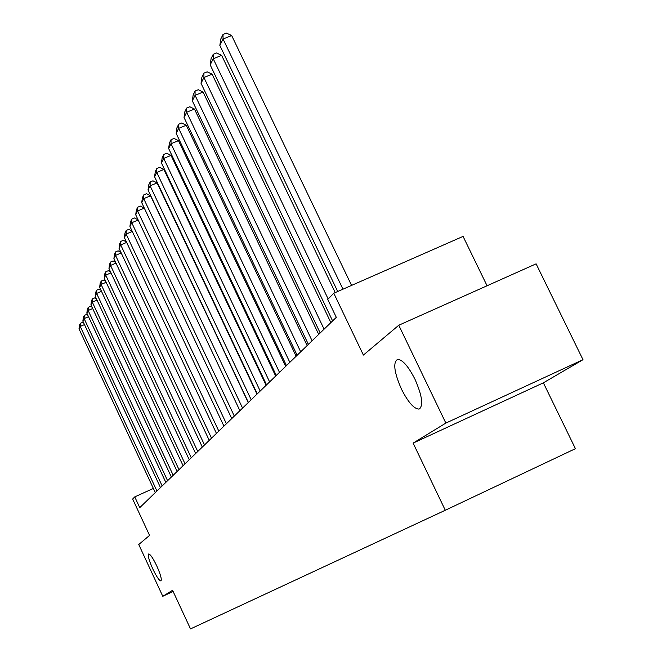 <?xml version="1.0" encoding="UTF-8"?>
<svg xmlns="http://www.w3.org/2000/svg" width="662" height="662" viewBox="0 0 662 662"><rect width="100%" height="100%" fill="white"/><g stroke="black" fill="none" stroke-linecap="round" stroke-linejoin="round"><path stroke-width="0.99" d="M401.437 389.099C394.055 372.127 392.814 362.197 397.713 359.317C402.662 359.764 408.421 366.425 415 379.293C422.306 396.116 423.63 406.054 418.963 409.099C413.94 408.859 408.098 402.19 401.437 389.099M152.781 568.906C148.983 560.333 147.618 555.352 148.685 553.962C150.365 554.26 153.071 558.265 156.803 565.993C160.601 574.575 161.975 579.556 160.924 580.946C159.228 580.657 156.513 576.643 152.781 568.906M487.067 285.761L463.069 236.4L333.78 293.225L327.731 299.414L336.304 317.346L139.756 507.646L134.758 496.889L132.657 499.032L149.562 535.401L138.747 544.52L162.778 596.297L173.113 591.464M582.99 359.698L536.112 263.84L398.772 325.241L445.849 423.084L413.113 443.11L445.294 510.253L575.419 448.679L543.37 382.826L582.99 359.698L445.849 423.084M445.294 510.253L190.515 628.9L172.575 590.297L162.778 596.297M333.78 293.225L363.397 355.072L398.772 325.241M153.369 488.448L134.758 496.889M413.113 443.11L543.37 382.826M155.305 492.602L79.01 328.873L80.226 326.424L84.471 324.595M156.944 491.014L80.226 326.424L80.367 323.313L82.527 322.386L83.751 323.064M79.01 328.873L79.514 325.042L80.367 323.313M160.477 487.588L82.858 321.136L84.115 318.596L88.509 316.709M162.173 485.941L84.115 318.596L84.256 315.443L86.449 314.5L87.831 315.261M82.858 321.136L83.371 317.23L84.256 315.443M165.831 482.399L86.838 313.126L88.137 310.503L92.688 308.55M167.594 480.703L88.137 310.503L88.269 307.3L90.504 306.349L92.051 307.193M86.838 313.126L87.359 309.154L88.269 307.3M171.375 477.037L90.951 304.843L92.299 302.12L97.016 300.109M173.196 475.275L92.299 302.12L92.432 298.876L94.707 297.908L96.429 298.843M90.951 304.843L91.488 300.796L92.432 298.876M177.118 471.476L95.22 296.262L96.619 293.44L101.501 291.354M179.005 469.648L96.619 293.44L96.743 290.146L99.052 289.162L100.963 290.204M95.22 296.262L95.767 292.132L96.743 290.146M183.076 465.709L99.639 287.366L101.087 284.445L106.16 282.285M185.029 463.814L101.087 284.445L101.212 281.102L103.562 280.1L105.672 281.242M99.639 287.366L100.194 283.162L101.212 281.102M189.249 459.726L104.215 278.148L105.721 275.119L110.993 272.876M191.277 457.765L105.721 275.119L105.846 271.726L108.237 270.708L110.554 271.95M104.215 278.148L104.786 273.861L105.846 271.726M195.662 453.52L108.973 268.573L110.537 265.437L116.007 263.112M197.764 451.484L110.537 265.437L110.653 261.987L113.086 260.96L115.635 262.317M108.973 268.573L109.561 264.204L110.653 261.987M202.315 447.073L113.905 258.643L115.536 255.375L121.22 252.967M204.508 444.955L115.536 255.375L115.643 251.883L118.126 250.832L120.914 252.313M113.905 258.643L114.509 254.183L115.643 251.883M209.242 440.379L119.036 248.316L120.724 244.923L126.649 242.424M211.517 438.17L120.724 244.923L120.832 241.373L123.364 240.306L126.409 241.911M119.036 248.316L119.656 243.765L120.832 241.373M216.441 433.403L124.373 237.584L126.128 234.05L132.301 231.452M218.808 431.111L126.128 234.05L126.235 230.442L128.809 229.358L132.135 231.104M124.373 237.584L125.002 232.933L126.235 230.442M223.93 426.146L129.926 226.412L131.755 222.738L138.184 220.032M226.404 423.763L131.755 222.738L131.854 219.064L134.477 217.963L138.101 219.85M129.926 226.412L130.571 221.662L131.854 219.064M231.741 418.591L135.71 214.778L137.613 210.946L144.324 208.133L140.385 206.097L137.704 207.214L137.613 210.946L234.315 416.1M248.25 402.604L150.564 195.795L143.72 198.65L141.734 202.646L239.884 410.705L144.324 208.133M135.71 214.778L136.372 209.92L137.704 207.214M242.565 408.106L143.72 198.65L143.803 194.86L146.542 193.718L150.564 195.795M141.734 202.646L142.413 197.681L143.803 194.86M248.382 402.471L148.023 189.994L150.092 185.823L157.084 182.911L152.972 180.809L150.175 181.967L150.092 185.823L251.188 399.757M256.988 394.147L157.084 182.911M148.023 189.994L148.718 184.913L150.175 181.967M257.261 393.873L154.585 176.779L156.753 172.418L163.895 169.455L159.683 167.32L156.828 168.504L156.753 172.418L260.191 391.043M266.116 385.309L163.895 169.455M154.585 176.779L155.305 171.574L156.828 168.504M266.554 384.887L161.454 162.968L163.721 158.408L171.019 155.388L166.7 153.212L163.779 154.42L163.721 158.408L269.616 381.916M275.665 376.066L171.019 155.388M161.454 162.968L162.19 157.63L163.779 154.42M276.269 375.47L168.636 148.511L171.011 143.737L178.467 140.658L174.04 138.449L171.061 139.682L171.011 143.737L279.488 372.367M285.661 366.384L178.467 140.658M168.636 148.511L169.398 143.05L171.061 139.682M286.456 365.606L176.158 133.376L178.649 128.37L186.279 125.234L181.736 122.991L178.682 124.241L178.649 128.37L289.832 362.346M296.146 356.23L186.279 125.234M176.158 133.376L176.944 127.766L178.682 124.241M297.147 355.262L184.044 117.497L186.659 112.242L194.471 109.048L189.804 106.764L186.684 108.047L186.659 112.242L300.689 351.836M307.143 345.581L194.471 109.048M184.044 117.497L184.855 111.746L186.684 108.047M308.376 344.389L192.328 100.831L195.067 95.311L203.069 92.051L198.277 89.734L195.083 91.033L195.067 95.311L312.092 340.789M318.703 334.393L203.069 92.051M192.328 100.831L193.163 94.923L195.083 91.033M320.185 332.961L201.033 83.313L203.921 77.512L212.113 74.185L207.189 71.827L203.913 73.151L203.921 77.512L324.099 329.171M330.868 322.617L212.113 74.185M201.033 83.313L201.893 77.247L203.913 73.151M332.614 320.921L210.193 64.884L213.23 58.769L221.638 55.376L216.573 52.977L213.214 54.325L213.23 58.769L328.153 298.976M335.237 292.579L221.638 55.376M210.193 64.884L211.087 58.637L213.214 54.325M337.711 291.495L219.85 45.455L223.053 39.008L231.675 35.541L226.462 33.1L223.011 34.482L223.053 39.008L342.974 289.186M351.563 285.405L231.675 35.541M219.85 45.455L220.769 39.025L223.011 34.482M418.963 409.099L420.056 408.603"/></g></svg>
